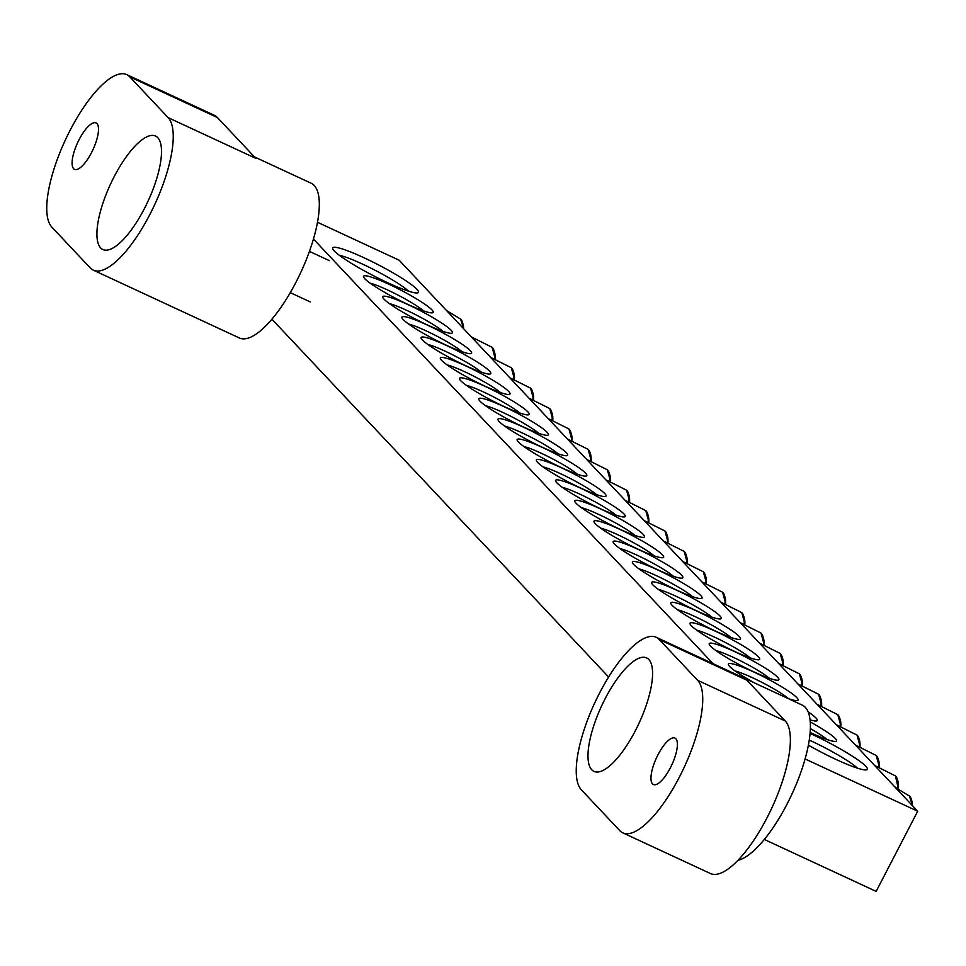 <?xml version="1.0" encoding="UTF-8"?>
<svg xmlns="http://www.w3.org/2000/svg" width="966" height="966" viewBox="0 0 966 966"><rect width="100%" height="100%" fill="white"/><g stroke="black" fill="none" stroke-linecap="round" stroke-linejoin="round"><path stroke-width="1.45" d="M810.365 728.593A34.112 4.214 -152.6 0 1 826.993 739.509M805.089 758.95L917.7 811.235L876.15 891.389L764.311 839.454M608.64 677.021L271.905 319.191M810.148 732.482A39.232 4.854 27.4 0 0 835.94 741.333A39.232 4.854 27.4 0 0 810.257 721.964M917.7 811.235L399.187 260.228L317.488 222.289M313.455 239.037L713.065 663.69M810.051 719.839A39.232 4.854 27.4 0 0 816.741 720.926A39.232 4.854 27.4 0 0 808.095 711.809M734.583 651.603A39.232 4.854 27.4 0 0 709.213 644.274A39.232 4.854 27.4 0 0 741.816 665.96A39.232 4.854 27.4 0 0 778.33 680.112A39.232 4.854 27.4 0 0 734.583 651.603M696.172 610.778A39.232 4.854 27.4 0 0 670.802 603.46A39.232 4.854 27.4 0 0 703.405 625.147A39.232 4.854 27.4 0 0 739.92 639.287A39.232 4.854 27.4 0 0 696.172 610.778M657.761 569.964A39.232 4.854 27.4 0 0 632.392 562.647A39.232 4.854 27.4 0 0 664.994 584.333A39.232 4.854 27.4 0 0 701.509 598.473A39.232 4.854 27.4 0 0 657.761 569.964M619.351 529.151A39.232 4.854 27.4 0 0 593.981 521.833A39.232 4.854 27.4 0 0 626.584 543.52A39.232 4.854 27.4 0 0 663.099 557.66A39.232 4.854 27.4 0 0 619.351 529.151M407.833 304.375A39.232 4.854 27.4 0 0 432.647 312.767A39.232 4.854 27.4 0 0 400.6 290.005A39.232 4.854 27.4 0 0 363.53 276.94A39.232 4.854 27.4 0 0 407.833 304.375M446.244 345.188A39.232 4.854 27.4 0 0 471.058 353.58A39.232 4.854 27.4 0 0 439.011 330.831A39.232 4.854 27.4 0 0 401.941 317.754A39.232 4.854 27.4 0 0 446.244 345.188M484.654 386.002A39.232 4.854 27.4 0 0 509.468 394.394A39.232 4.854 27.4 0 0 477.421 371.644A39.232 4.854 27.4 0 0 440.351 358.567A39.232 4.854 27.4 0 0 484.654 386.002M523.065 426.815A39.232 4.854 27.4 0 0 547.879 435.219A39.232 4.854 27.4 0 0 515.832 412.458A39.232 4.854 27.4 0 0 478.762 399.381A39.232 4.854 27.4 0 0 523.065 426.815M561.463 467.641A39.232 4.854 27.4 0 0 586.29 476.033A39.232 4.854 27.4 0 0 554.23 453.271A39.232 4.854 27.4 0 0 517.16 440.194A39.232 4.854 27.4 0 0 561.463 467.641M599.874 508.454A39.232 4.854 27.4 0 0 624.7 516.846A39.232 4.854 27.4 0 0 592.641 494.085A39.232 4.854 27.4 0 0 555.571 481.02A39.232 4.854 27.4 0 0 599.874 508.454M387.257 282.507A48.336 5.977 27.4 0 0 417.831 292.843A48.336 5.977 27.4 0 0 378.346 264.817A48.336 5.977 27.4 0 0 332.678 248.709A48.336 5.977 27.4 0 0 387.257 282.507M808.373 745.148A48.336 5.977 27.4 0 0 836.085 759.469A48.336 5.977 27.4 0 0 866.659 769.805A48.336 5.977 27.4 0 0 852.435 756.221A48.336 5.977 27.4 0 0 810.063 733.448M580.675 488.047A39.232 4.854 27.4 0 0 605.489 496.439A39.232 4.854 27.4 0 0 573.442 473.678A39.232 4.854 27.4 0 0 536.371 460.613A39.232 4.854 27.4 0 0 580.675 488.047M542.264 447.234A39.232 4.854 27.4 0 0 567.078 455.626A39.232 4.854 27.4 0 0 535.031 432.865A39.232 4.854 27.4 0 0 497.961 419.787A39.232 4.854 27.4 0 0 542.264 447.234M503.854 406.408A39.232 4.854 27.4 0 0 528.668 414.8A39.232 4.854 27.4 0 0 496.621 392.051A39.232 4.854 27.4 0 0 459.55 378.974A39.232 4.854 27.4 0 0 503.854 406.408M465.443 365.595A39.232 4.854 27.4 0 0 490.269 373.987A39.232 4.854 27.4 0 0 458.21 351.238A39.232 4.854 27.4 0 0 421.14 338.16A39.232 4.854 27.4 0 0 465.443 365.595M427.032 324.781A39.232 4.854 27.4 0 0 451.859 333.173A39.232 4.854 27.4 0 0 419.799 310.412A39.232 4.854 27.4 0 0 382.729 297.347A39.232 4.854 27.4 0 0 427.032 324.781M600.152 508.744A39.232 4.854 27.4 0 0 574.782 501.426A39.232 4.854 27.4 0 0 607.385 523.113A39.232 4.854 27.4 0 0 643.899 537.253A39.232 4.854 27.4 0 0 600.152 508.744M638.562 549.557A39.232 4.854 27.4 0 0 613.181 542.24A39.232 4.854 27.4 0 0 645.795 563.927A39.232 4.854 27.4 0 0 682.31 578.066A39.232 4.854 27.4 0 0 638.562 549.557M676.973 590.371A39.232 4.854 27.4 0 0 651.591 583.053A39.232 4.854 27.4 0 0 684.206 604.74A39.232 4.854 27.4 0 0 720.721 618.88A39.232 4.854 27.4 0 0 676.973 590.371M715.371 631.196A39.232 4.854 27.4 0 0 690.002 623.867A39.232 4.854 27.4 0 0 722.616 645.554A39.232 4.854 27.4 0 0 759.131 659.706A39.232 4.854 27.4 0 0 715.371 631.196M788.039 698.503A39.232 4.854 27.4 0 0 797.53 700.519A39.232 4.854 27.4 0 0 753.782 672.01A39.232 4.854 27.4 0 0 728.412 664.693A39.232 4.854 27.4 0 0 754.941 683.131M735.054 670.947A34.112 4.214 -152.6 0 1 752.683 677.83A34.112 4.214 -152.6 0 1 788.582 698.696M715.854 650.541A34.112 4.214 -152.6 0 1 733.484 657.423A34.112 4.214 -152.6 0 1 769.383 678.289M696.655 630.134A34.112 4.214 -152.6 0 1 714.272 637.017A34.112 4.214 -152.6 0 1 750.171 657.882M677.444 609.727A34.112 4.214 -152.6 0 1 695.073 616.598A34.112 4.214 -152.6 0 1 730.972 637.475M658.244 589.32A34.112 4.214 -152.6 0 1 675.862 596.191A34.112 4.214 -152.6 0 1 711.773 617.057M639.033 568.914A34.112 4.214 -152.6 0 1 656.663 575.784A34.112 4.214 -152.6 0 1 692.562 596.65M619.834 548.495A34.112 4.214 -152.6 0 1 637.463 555.378A34.112 4.214 -152.6 0 1 673.362 576.243M600.635 528.088A34.112 4.214 -152.6 0 1 618.252 534.971A34.112 4.214 -152.6 0 1 654.151 555.836M581.423 507.681A34.112 4.214 -152.6 0 1 599.053 514.564A34.112 4.214 -152.6 0 1 634.952 535.43M370.183 283.195A34.112 4.214 -152.6 0 1 397.968 295.077A34.112 4.214 -152.6 0 1 423.7 310.943M389.383 303.602A34.112 4.214 -152.6 0 1 417.179 315.484A34.112 4.214 -152.6 0 1 442.911 331.35M408.582 324.008A34.112 4.214 -152.6 0 1 436.378 335.89A34.112 4.214 -152.6 0 1 462.11 351.757M427.793 344.427A34.112 4.214 -152.6 0 1 455.59 356.309A34.112 4.214 -152.6 0 1 481.322 372.164M446.992 364.834A34.112 4.214 -152.6 0 1 474.789 376.716A34.112 4.214 -152.6 0 1 500.521 392.57M466.204 385.241A34.112 4.214 -152.6 0 1 493.988 397.123A34.112 4.214 -152.6 0 1 519.72 412.989M485.403 405.648A34.112 4.214 -152.6 0 1 513.2 417.529A34.112 4.214 -152.6 0 1 538.931 433.396M504.602 426.054A34.112 4.214 -152.6 0 1 532.399 437.936A34.112 4.214 -152.6 0 1 558.131 453.803M523.813 446.461A34.112 4.214 -152.6 0 1 551.61 458.343A34.112 4.214 -152.6 0 1 577.342 474.209M543.013 466.868A34.112 4.214 -152.6 0 1 570.809 478.75A34.112 4.214 -152.6 0 1 596.541 494.616M562.224 487.275A34.112 4.214 -152.6 0 1 590.021 499.156A34.112 4.214 -152.6 0 1 615.753 515.023M809.254 740.101A42.649 5.277 -152.6 0 1 857.47 768.175M339.32 255.278A42.649 5.277 -152.6 0 1 375.424 270.444A42.649 5.277 -152.6 0 1 408.642 291.213M463.644 328.73A35.187 11.604 -65.1 0 0 462.654 323.006M912.484 805.692A35.187 11.604 -65.1 0 0 911.481 799.969M687.2 562.635A35.187 11.604 -65.1 0 0 686.222 555.353M668.001 542.228A35.187 11.604 -65.1 0 0 667.023 534.947M648.802 521.821A35.187 11.604 -65.1 0 0 647.824 514.54M629.591 501.414A35.187 11.604 -65.1 0 0 628.612 494.133M610.391 481.008A35.187 11.604 -65.1 0 0 609.413 473.726M591.18 460.601A35.187 11.604 -65.1 0 0 590.202 453.32M571.341 439.989A36.672 12.087 114.9 0 0 568.95 428.976L572.017 440.206A35.187 11.604 -65.1 0 0 571.003 432.913M552.141 419.582A36.672 12.087 114.9 0 0 549.751 408.558L552.818 419.799A35.187 11.604 -65.1 0 0 551.791 412.506M532.93 399.175A36.672 12.087 114.9 0 0 530.551 388.151L533.618 399.393A35.187 11.604 -65.1 0 0 532.592 392.099M513.731 378.769A36.672 12.087 114.9 0 0 511.34 367.744L514.407 378.986A35.187 11.604 -65.1 0 0 513.393 371.681M495.16 358.555A35.187 11.604 -65.1 0 0 494.181 351.274M706.412 583.041A35.187 11.604 -65.1 0 0 705.434 575.76M725.611 603.448A35.187 11.604 -65.1 0 0 724.633 596.167M744.182 623.662A36.672 12.087 114.9 0 0 741.791 612.637L744.858 623.879A35.187 11.604 -65.1 0 0 743.844 616.586M763.382 644.068A36.672 12.087 114.9 0 0 761.003 633.044L764.07 644.286A35.187 11.604 -65.1 0 0 763.043 636.992M782.593 664.475A36.672 12.087 114.9 0 0 780.202 653.463L783.269 664.693A35.187 11.604 -65.1 0 0 782.243 657.399M801.792 684.894A36.672 12.087 114.9 0 0 799.413 673.87L802.468 685.099A35.187 11.604 -65.1 0 0 801.454 677.806M821.631 705.494A35.187 11.604 -65.1 0 0 820.653 698.213M840.843 725.901A35.187 11.604 -65.1 0 0 839.865 718.619M860.042 746.307A35.187 11.604 -65.1 0 0 859.064 739.026M879.253 766.714A35.187 11.604 -65.1 0 0 878.275 759.433M894.444 786.529L898.271 789.572M898.344 788.811A35.187 11.604 -65.1 0 0 897.474 779.84M157.772 137.679A62.548 20.612 -65.1 0 0 155.55 136.061A62.548 20.612 -65.1 0 0 110.51 184.108A62.548 20.612 -65.1 0 0 102.867 249.518A62.548 20.612 -65.1 0 0 146.132 205.178A62.548 20.612 -65.1 0 0 157.772 137.679M96.998 123.6A25.587 8.428 -65.1 0 0 96.081 122.936A25.587 8.428 -65.1 0 0 77.654 142.594A25.587 8.428 -65.1 0 0 74.527 169.352A25.587 8.428 -65.1 0 0 92.229 151.203A25.587 8.428 -65.1 0 0 96.998 123.6M126.715 74.611A85.286 28.111 114.9 0 0 67.705 135.083A85.286 28.111 114.9 0 0 51.85 227.119L90.249 267.932A85.286 28.111 -65.1 0 0 93.279 270.142A85.286 28.111 -65.1 0 0 152.29 209.67A85.286 28.111 -65.1 0 0 168.156 117.647L255.797 158.339L217.386 117.526A85.286 28.111 -65.1 0 0 214.355 115.304L126.715 74.611A85.286 28.111 114.9 0 1 129.746 76.833L168.156 117.647M254.444 156.903L311.197 183.25A85.286 28.111 114.9 0 1 300.776 272.448A85.286 28.111 114.9 0 1 239.351 337.967L93.279 270.142M591.723 769.745A62.548 20.612 -65.1 0 0 593.945 771.375A62.548 20.612 -65.1 0 0 638.985 723.329A62.548 20.612 -65.1 0 0 646.628 657.918A62.548 20.612 -65.1 0 0 603.352 702.258A62.548 20.612 -65.1 0 0 591.723 769.745M652.497 783.837A25.587 8.428 -65.1 0 0 653.402 784.501A25.587 8.428 -65.1 0 0 671.829 764.843A25.587 8.428 -65.1 0 0 674.956 738.084A25.587 8.428 -65.1 0 0 657.254 756.221A25.587 8.428 -65.1 0 0 652.497 783.837M659.235 639.504A85.286 28.111 -65.1 0 0 656.204 637.282A85.286 28.111 -65.1 0 0 597.193 697.754A85.286 28.111 -65.1 0 0 581.339 789.79L619.749 830.603A85.286 28.111 114.9 0 0 622.768 832.825L710.408 873.518A85.286 28.111 -65.1 0 0 769.419 813.046A85.286 28.111 -65.1 0 0 785.286 721.01L746.875 680.197L659.235 639.504L697.645 680.318A85.286 28.111 114.9 0 1 681.779 772.353A85.286 28.111 114.9 0 1 622.768 832.825M656.204 637.282L802.275 705.12A85.286 28.111 114.9 0 1 805.306 707.329A85.286 28.111 114.9 0 1 793.967 789.645A85.286 28.111 114.9 0 1 737.903 860.344M446.642 310.654L460.601 319.07A36.672 12.087 114.9 0 1 463.088 328.138M895.47 787.616L909.441 796.032A36.672 12.087 114.9 0 1 911.916 805.089M663.449 541.045L684.182 551.417A36.672 12.087 114.9 0 1 686.572 562.441M644.237 520.638L664.982 531.01A36.672 12.087 114.9 0 1 667.361 542.035M625.038 500.231L645.771 510.603A36.672 12.087 114.9 0 1 648.162 521.628M605.839 479.824L626.572 490.197A36.672 12.087 114.9 0 1 628.951 501.221M586.628 459.418L607.36 469.79A36.672 12.087 114.9 0 1 609.751 480.814M567.428 439.011L588.161 449.383A36.672 12.087 114.9 0 1 590.552 460.408M471.408 336.965L492.141 347.337A36.672 12.087 114.9 0 1 494.52 358.362M682.648 561.451L703.381 571.824A36.672 12.087 114.9 0 1 705.772 582.848M701.859 581.858L722.592 592.23A36.672 12.087 114.9 0 1 724.971 603.255M797.88 683.904L818.613 694.276A36.672 12.087 114.9 0 1 821.003 705.301M817.079 704.311L837.812 714.683A36.672 12.087 114.9 0 1 840.203 725.707M836.29 724.717L857.023 735.09A36.672 12.087 114.9 0 1 859.402 746.114M855.49 745.124L876.222 755.497A36.672 12.087 114.9 0 1 878.613 766.521M874.689 765.531L895.434 775.903A36.672 12.087 114.9 0 1 897.68 788.389M129.746 76.833L217.386 117.526M697.645 680.318L785.286 721.01M460.601 319.07L463.716 328.79M909.441 796.032L912.544 805.753M684.182 551.417L687.249 562.647M664.982 531.01L668.037 542.24M645.771 510.603L648.838 521.833M626.572 490.197L629.639 501.426M607.36 469.79L610.427 481.02M588.161 449.383L591.228 460.613M568.95 428.976L548.217 418.604M549.751 408.558L529.018 398.197M530.551 388.151L509.806 377.778M511.34 367.744L490.607 357.372M492.141 347.337L495.208 358.567M703.381 571.824L706.448 583.053M722.592 592.23L725.659 603.472M741.791 612.637L721.059 602.265M761.003 633.044L740.258 622.684M780.202 653.463L759.469 643.09M799.413 673.87L778.668 663.497M818.613 694.276L821.68 705.506M837.812 714.683L840.879 725.913M857.023 735.09L860.09 746.32M876.222 755.497L879.289 766.726M895.434 775.903L898.368 788.824M290.271 292.65L310.207 301.911M309.422 251.401L329.358 260.651"/></g></svg>

